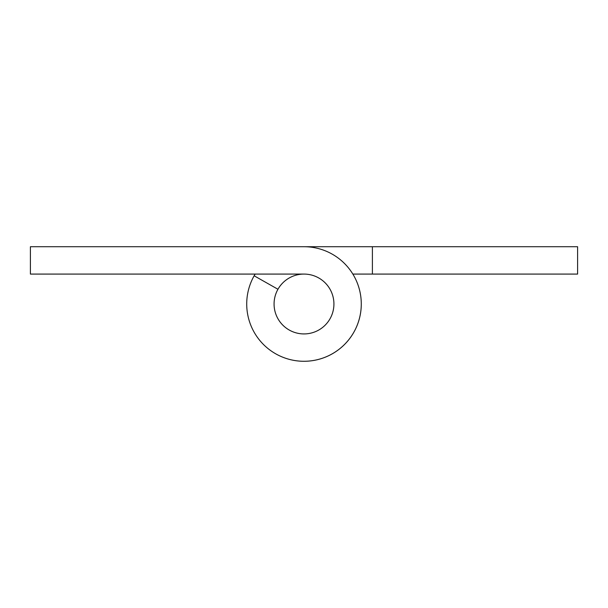 <?xml version="1.0" encoding="UTF-8"?>
<svg xmlns="http://www.w3.org/2000/svg" width="608" height="608" viewBox="0 0 608 608"><rect width="100%" height="100%" fill="white"/><g stroke="black" fill="none" stroke-linecap="round" stroke-linejoin="round"><path stroke-width="0.91" d="M353.856 275.789L353.856 275.789A57.289 57.289 0 0 1 266.296 347.13A57.289 57.289 0 0 1 255.155 274.079L235.6 274.079M235.6 246.719L303.932 246.719A57.289 57.289 0 0 1 304 246.719L372.4 246.719L372.4 274.079L577.6 274.079L577.6 246.719L372.4 246.719M303.962 274.079A29.929 29.929 0 0 0 277.955 289.264L254.144 275.789A57.289 57.289 0 0 0 284.719 357.945A57.289 57.289 0 0 0 360.445 313.789A57.289 57.289 0 0 0 304 246.719L30.4 246.719L30.4 274.079L304 274.079A29.929 29.929 0 0 1 333.488 309.115A29.929 29.929 0 0 1 293.93 332.181A29.929 29.929 0 0 1 277.955 289.264A29.929 29.929 0 0 0 293.93 332.181A29.929 29.929 0 0 0 333.488 309.115A29.929 29.929 0 0 0 304 274.079L303.954 274.079M372.4 274.079L352.845 274.079M304 333.929A29.929 29.929 0 0 0 333.921 304.008A29.929 29.929 0 0 0 304 274.079A29.929 29.929 0 0 0 274.071 304.008A29.929 29.929 0 0 0 304 333.929"/></g></svg>

